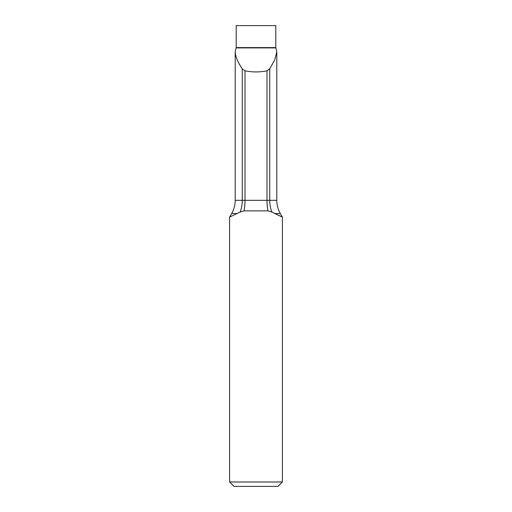 <?xml version="1.0" encoding="UTF-8"?>
<svg xmlns="http://www.w3.org/2000/svg" width="512" height="512" viewBox="0 0 512 512"><rect width="100%" height="100%" fill="white"/><g stroke="black" fill="none" stroke-linecap="round" stroke-linejoin="round"><path stroke-width="0.77" d="M237.293 213.53L231.667 213.53L229.594 217.12L229.594 481.997L282.406 481.997L282.406 217.12L271.827 212.019L267.994 210.88L244.006 210.88L240.173 212.019L229.594 217.12L240.173 212.019A26.406 20.224 -90 0 0 242.259 200.326L266.995 200.326A26.406 11.994 -90 0 0 267.994 210.88M280.333 213.53L274.707 213.53L282.406 217.12L280.333 213.53A26.406 26.406 0 0 1 276.794 200.326L276.794 51.731L275.859 47.904A0.883 0.883 0 0 1 275.808 47.603L275.808 25.6L236.192 25.6L236.192 47.603L275.808 47.603M275.859 47.904L236.141 47.904A0.883 0.883 0 0 0 236.192 47.603M236.141 47.904L235.206 51.75C235.424 56.582 237.773 62.272 242.259 68.813L245.005 70.822C252.333 72.301 259.667 72.301 266.995 70.822L269.741 68.813L274.803 59.738L276.8 51.731M231.667 213.53C234.003 209.44 235.181 205.037 235.206 200.326L235.206 51.75M282.406 481.997L278.003 486.4L233.997 486.4L229.594 481.997M266.995 70.822L266.995 200.326L269.741 200.326A26.406 20.224 -90 0 0 271.827 212.019M269.741 68.813L269.741 200.326L276.794 200.326M245.005 70.822L245.005 200.326A26.406 11.994 -90 0 1 244.006 210.88M235.206 200.326L242.259 200.326L242.259 68.813"/></g></svg>
